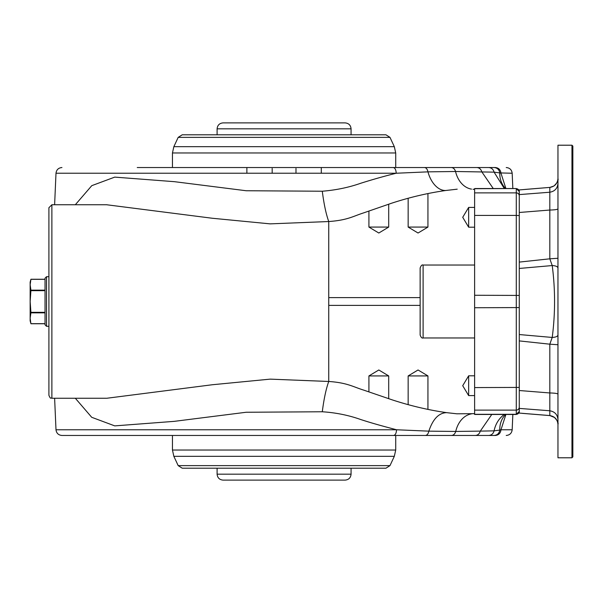 <?xml version="1.0" encoding="UTF-8"?>
<svg xmlns="http://www.w3.org/2000/svg" width="603" height="603" viewBox="0 0 603 603"><rect width="100%" height="100%" fill="white"/><g stroke="black" fill="none" stroke-linecap="round" stroke-linejoin="round"><path stroke-width="0.9" d="M75.315 204.749L91.784 185.656L114.743 177.116L174.486 181.684L246.182 190.744L322.288 191.226C335.818 190.141 348.594 187.503 360.617 183.304C372.631 179.498 384.495 176.144 396.224 173.234L55.996 173.234L54.617 204.749M500.98 173.227L505.902 188.535M557.963 335.057C557.609 336.459 555.695 337.258 552.22 337.446L549.815 344.185L519.266 340.906L519.266 334.544L552.22 337.446C555.34 313.485 555.34 289.515 552.22 265.554L519.266 268.456L519.266 262.094L519.266 390.518L549.815 392.96L549.815 410.771L519.266 408.404L519.266 413.078L549.815 415.557L553.938 417.005C557.247 420.178 558.589 422.658 557.963 424.452C557.504 419.417 554.79 416.454 549.815 415.557L549.815 410.771C554.79 411.661 557.504 414.6 557.963 419.59M519.266 215.58L516.289 215.422L516.289 192.885A2.977 2.97 180 0 1 519.266 195.862L519.266 262.094L549.815 258.815L552.22 265.554C555.695 265.742 557.609 266.541 557.963 267.943M503.799 416.552L504.477 415.671A26.796 23.268 -140.7 0 0 504.477 415.671A26.796 23.268 -140.7 0 0 499.797 430.075L500.98 429.766C500.528 433.248 498.643 435.14 495.327 435.464L61.943 435.464C58.446 435.147 56.463 433.248 55.996 429.766L396.555 429.766L428.846 431.153L455.732 431.447A26.389 19.711 86.6 0 1 471.554 413.846M504.312 414.465A26.796 24.587 -96.9 0 0 494.098 430.851L499.797 430.075C499.201 433.361 497.324 435.155 494.151 435.464M456.833 413.801L473.054 413.681A26.389 19.711 86.6 0 1 473.076 413.681A26.389 19.711 86.6 0 1 474.614 413.673L456.833 413.801L446.597 412.648C438.796 412.904 432.879 419.077 428.846 431.153C428.266 433.843 427.112 435.276 425.386 435.464M451.474 435.464C453.531 435.306 454.948 433.964 455.732 431.447L480.297 431.115L491.777 414.465M475.352 435.464C477.825 435.276 479.475 433.828 480.297 431.115L494.098 430.851C493.284 433.708 491.498 435.245 488.739 435.464M284.088 134.793L385.935 134.793L389.983 137.371L178.187 137.371L182.234 134.793L284.088 134.793M69.744 435.464L495.327 435.464M393.616 435.464C395.342 435.14 396.322 433.248 396.555 429.766C384.021 426.457 373.656 423.713 360.813 419.56C348.715 415.248 335.871 412.656 322.288 411.766L246.182 412.256L174.237 421.354L114.751 425.884L91.716 417.299L75.315 398.251M446.597 412.648C428.62 410.085 410.522 405.842 392.312 399.902L363.684 390.111C353.132 386.855 347.305 382.754 328.741 381.465C326.072 388.875 323.917 398.975 322.288 411.774M505.902 414.465L500.98 429.773M505.623 188.535L504.492 187.352A26.796 23.268 140.7 0 1 499.797 172.925L494.098 172.149L504.312 188.535M137.25 167.536L488.739 167.536C491.498 167.755 493.284 169.292 494.098 172.149L455.536 171.501A26.796 19.974 -86.6 0 0 471.523 189.123M473.038 189.289A26.796 19.974 -86.6 0 0 473.061 189.289A26.796 19.974 -86.6 0 0 474.614 189.297L473.038 189.289M451.3 167.536C453.335 167.687 454.752 169.013 455.536 171.501L427.949 171.855A25.952 16.251 -98.5 0 0 445.76 190.495L457.21 189.176M424.52 167.536C426.231 167.724 427.369 169.164 427.949 171.855L396.224 173.234C395.99 169.752 395.01 167.86 393.299 167.536M322.288 191.226C323.917 204.025 326.072 214.125 328.741 221.535C347.509 220.231 353.207 216.198 363.503 212.927L391.641 203.203C409.821 197.264 427.859 193.028 445.76 190.495M488.739 167.536L391.679 167.536M48.903 395.274L48.903 207.726L51.881 204.749L51.881 398.251C50.727 397.196 50.999 400.173 48.903 395.274M106.837 398.251L212.271 384.752L270.136 379.136L328.741 381.473L328.741 221.535L270.129 223.864L212.264 218.248L106.595 204.749M172.45 152.974L173.845 146.687L394.324 146.687L395.719 152.974L172.45 152.974L172.45 167.536L162.991 167.536M365.938 167.536L296.955 167.536M512.844 188.535L512.173 173.234L499.797 172.925C499.201 169.639 497.324 167.845 494.151 167.536M368.915 375.925L378.812 369.978L388.701 375.925L368.915 375.925L368.915 391.86M388.701 375.925L388.701 398.704M408.156 375.925L418.045 369.978L427.942 375.925L408.156 375.925L408.156 404.681M427.942 375.925L427.942 409.377M389.983 465.629L385.935 468.207L182.234 468.207L178.187 465.629L389.983 465.629L394.324 456.313L173.845 456.313L172.45 450.026L395.719 450.026L395.719 435.464M45.037 279.325L30.904 279.325L30.15 284.744L30.904 290.156L45.037 290.156M45.037 290.669L30.904 290.669L30.15 301.5L30.904 312.331L45.037 312.331M46.521 276.702L46.521 326.298L45.037 324.813L45.037 278.187L46.521 276.702L48.903 276.702M45.037 312.844L30.904 312.844L30.15 318.256L30.904 323.675L45.037 323.675M45.037 279.249L30.926 279.249L30.15 282.151L30.15 320.849L30.926 323.751L45.037 323.751M30.904 290.669L30.904 290.156M30.904 312.844L30.904 312.331M519.266 307.575L474.614 307.734L474.614 414.299L516.289 414.299L516.289 215.422L474.614 215.422L474.614 295.266L519.266 295.425M519.266 191.513L516.289 188.535L474.614 188.701L474.614 192.885L516.289 192.885L516.289 188.701A2.977 2.97 -0 0 1 519.266 191.679M476.837 167.536C479.34 167.724 480.998 169.179 481.835 171.893L493.254 188.535M468.659 395.598L462.712 385.701L468.659 375.805L468.659 395.598L474.614 395.598M468.659 227.195L462.712 217.299L468.659 207.402L468.659 227.195L474.614 227.195M388.701 227.075L378.812 233.022L368.915 227.075L388.701 227.075L388.701 204.183M427.942 227.075L418.045 233.022L408.156 227.075L427.942 227.075L427.942 193.593M223.057 122.884L345.112 122.884C348.73 123.238 350.712 125.22 351.067 128.838L217.103 128.838C217.457 125.22 219.439 123.238 223.057 122.884M272.179 122.884L244.298 122.884M217.103 468.207L217.103 474.162L351.067 474.162L351.067 468.207M295.99 168.501L295.99 173.234M351.067 474.162C350.712 477.78 348.73 479.762 345.112 480.116L223.057 480.116C219.439 479.762 217.457 477.78 217.103 474.162M272.179 168.501L272.179 173.234M351.067 134.793L351.067 128.838M423.11 265.034L423.11 337.966C422.025 338.434 421.03 337.439 420.133 334.989L420.133 268.011C421.03 265.561 422.025 264.566 423.11 265.034L474.614 265.034M571.961 145.21L572.85 146.099L572.85 456.901L571.961 457.79L557.963 457.79L557.963 145.21L571.961 145.21L571.961 457.79M524.829 189.44L549.898 187.405L519.266 189.922L519.266 194.596L549.815 192.229L549.815 210.04L519.266 212.482L519.266 194.596M519.266 408.404L519.266 390.518M522.047 413.334L549.898 415.595L554.662 417.532C557.3 420.517 558.401 422.831 557.963 424.452M519.266 189.922L550.162 187.375M519.266 340.906L519.266 334.544M519.266 268.456L519.266 262.094M557.963 394.143C557.504 393.473 554.79 393.081 549.815 392.96L549.815 344.185L557.963 344.735M557.963 258.265L549.815 258.815L549.815 210.04C554.79 209.919 557.504 209.527 557.963 208.857M557.963 183.41C557.504 188.4 554.79 191.339 549.815 192.229L549.815 187.443C554.79 186.546 557.504 183.583 557.963 178.556L557.963 178.548C558.589 180.342 557.247 182.822 553.938 185.995L549.898 187.405M420.133 297.603L328.741 297.603M328.741 305.397L420.133 305.397M500.98 429.766L512.173 429.766C511.706 433.248 509.723 435.147 506.226 435.464M430.919 167.536L495.319 167.536C498.643 167.86 500.528 169.752 500.98 173.234M519.266 387.42L474.614 387.578M519.266 407.138A2.977 2.97 180 0 1 516.289 410.115L474.614 410.115M519.266 411.321A2.977 2.97 180 0 1 516.289 414.299L519.266 411.487M474.614 295.266L474.614 307.734M474.614 192.885L474.614 215.422M394.324 456.313L395.719 450.026M504.492 415.648L505.623 414.465M473.536 413.658L474.614 413.598M512.173 429.766L512.844 414.465M55.996 429.766L54.617 398.251M51.881 398.251L106.384 398.251M106.965 204.749L51.881 204.749M504.492 187.352L503.791 186.44M55.996 173.234C56.463 169.752 58.446 167.853 61.943 167.536M512.173 173.234C511.706 169.752 509.723 167.853 506.226 167.536M405.178 167.536L395.719 167.536L395.719 152.974M516.289 414.465L474.614 414.465M516.289 188.535L474.614 188.535M178.187 465.629L173.845 456.313M172.45 450.026L172.45 435.464M46.521 326.298L48.903 326.298M178.187 137.371L173.845 146.687M389.983 137.371L394.324 146.687M474.614 189.372L473.521 189.312M468.659 375.805L474.614 375.805M468.659 207.402L474.614 207.402M368.915 227.075L368.915 211.065M408.156 227.075L408.156 198.229M321.293 173.234L321.293 167.536M246.876 173.234L246.876 167.536M217.103 134.793L217.103 128.838M423.11 337.966L474.614 337.966M549.19 415.542L549.898 415.595"/></g></svg>
